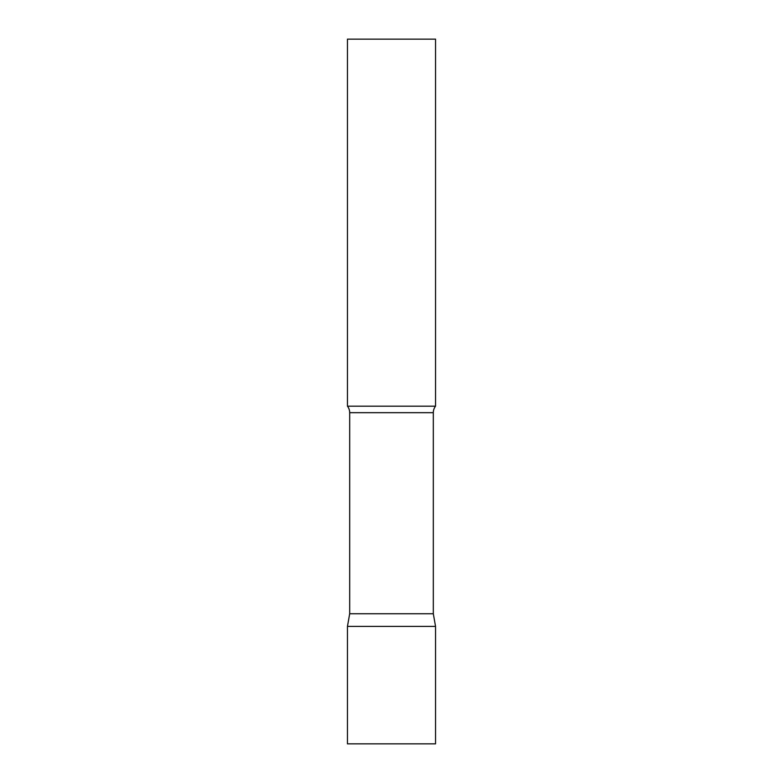 <?xml version="1.0" encoding="UTF-8"?>
<svg xmlns="http://www.w3.org/2000/svg" width="783" height="783" viewBox="0 0 783 783"><rect width="100%" height="100%" fill="white"/><g stroke="black" fill="none" stroke-linecap="round" stroke-linejoin="round"><path stroke-width="1.17" d="M435.544 626.4L347.456 626.4L435.544 626.4L435.544 743.85L347.456 743.85L347.456 626.4L349.688 613.745L433.312 613.745L435.544 626.4M433.312 613.745L433.312 412.68A10.571 10.571 0 0 1 435.544 406.181L435.544 39.15L347.456 39.15L347.456 406.181A10.571 10.571 0 0 1 349.688 412.68L433.312 412.68M349.688 613.745L349.688 412.68M347.456 406.181L435.544 406.181"/></g></svg>
